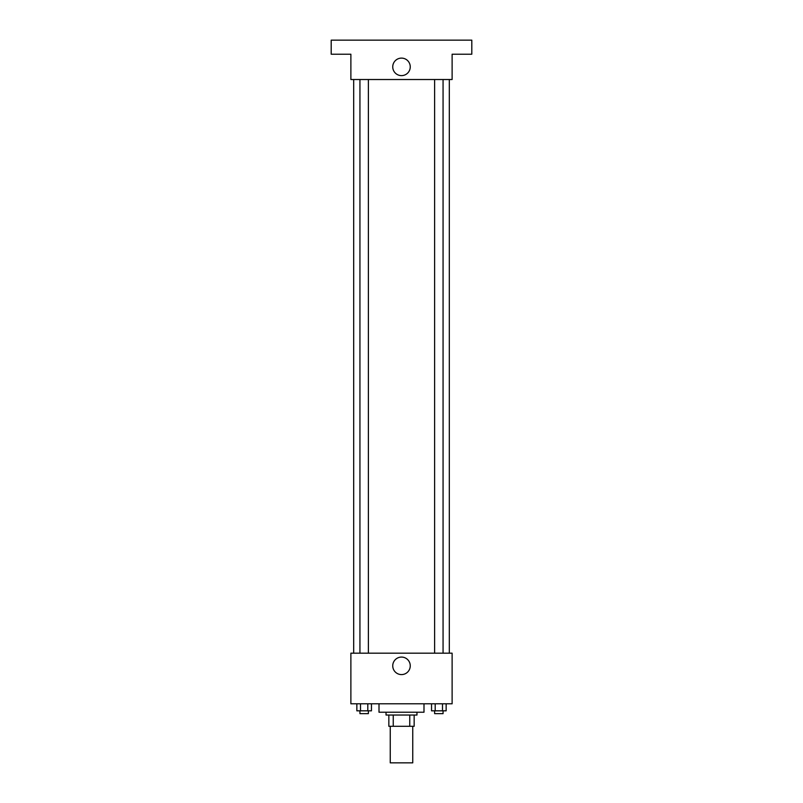 <?xml version="1.0" encoding="UTF-8"?>
<svg xmlns="http://www.w3.org/2000/svg" width="803" height="803" viewBox="0 0 803 803"><rect width="100%" height="100%" fill="white"/><g stroke="black" fill="none" stroke-linecap="round" stroke-linejoin="round"><path stroke-width="1.2" d="M390.248 726.293L390.248 762.85L412.752 762.85L412.752 726.293M409.751 715.041L409.751 726.293L388.843 726.293L388.843 715.041M409.751 726.293L414.157 726.293L414.157 715.041L414.157 726.293M416.968 712.231L416.968 715.041L386.032 715.041L386.032 712.231M393.249 715.041L393.249 726.293M379.006 703.799L379.006 712.231L423.994 712.231L423.994 703.799M452.119 703.799L350.881 703.799L350.881 653.18L452.119 653.18L452.119 703.799M410.253 665.838A8.753 8.753 0 0 1 397.124 673.416A8.753 8.753 0 0 1 397.124 658.249A8.753 8.753 0 0 1 410.253 665.838M449.309 79.517L449.309 653.18M434.624 653.18L434.624 79.517M368.376 79.517L368.376 653.18M452.119 79.517L350.881 79.517L350.881 54.213L331.197 54.213L331.197 40.15L471.803 40.15L471.803 54.213L452.119 54.213L452.119 79.517M410.253 66.86A8.753 8.753 0 0 1 397.124 74.448A8.753 8.753 0 0 1 397.124 59.281A8.753 8.753 0 0 1 410.253 66.86M446.147 703.799L446.147 710.826L431.542 710.826L431.542 703.799M442.493 703.799L442.493 710.826M435.196 703.799L435.196 710.826M443.065 710.826L443.065 713.636L434.624 713.636L434.624 710.826M371.458 703.799L371.458 710.826L356.853 710.826L356.853 703.799M367.804 703.799L367.804 710.826M360.507 703.799L360.507 710.826M368.376 710.826L368.376 713.636L359.935 713.636L359.935 710.826M353.691 79.517L353.691 653.18M443.065 653.18L443.065 79.517M359.935 79.517L359.935 653.18"/></g></svg>
